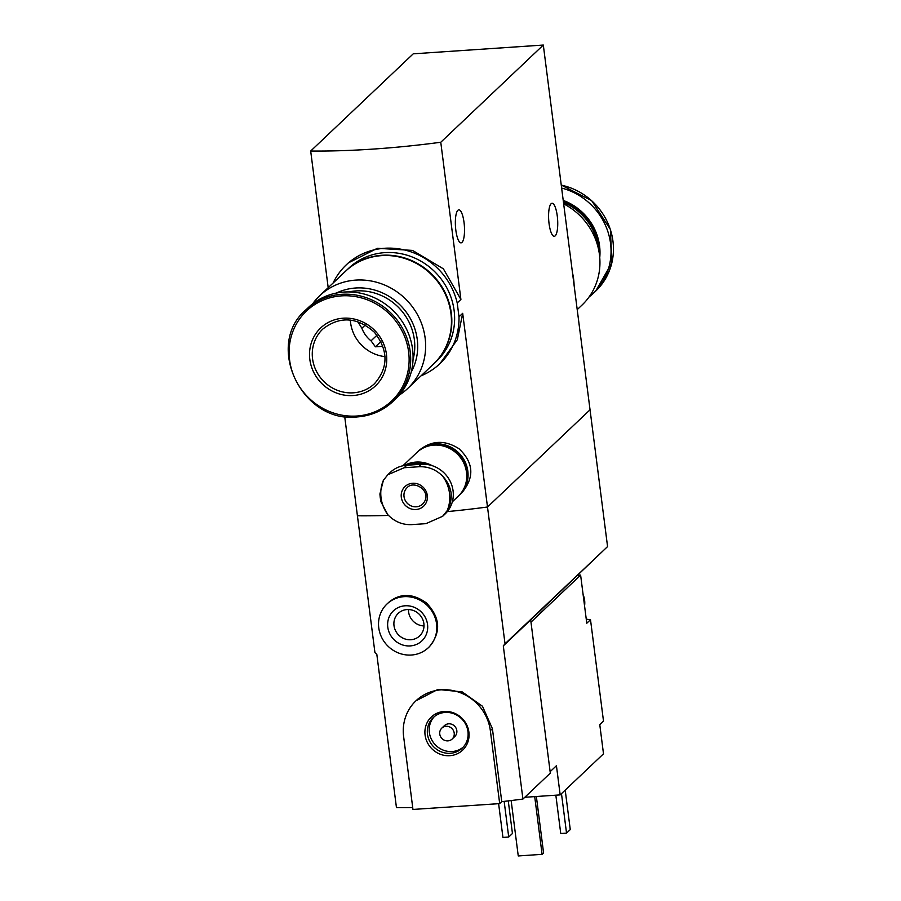 <?xml version="1.0" encoding="UTF-8"?>
<svg xmlns="http://www.w3.org/2000/svg" width="901" height="901" viewBox="0 0 901 901"><rect width="100%" height="100%" fill="white"/><g stroke="black" fill="none" stroke-linecap="round" stroke-linejoin="round"><path stroke-width="1.35" d="M543.314 45.05L413.232 53.823L310.687 151.03A225.655 47.303 -7.3 0 0 440.769 142.257L543.314 45.05L590.042 409.797L487.497 507.004L505.022 643.787L607.567 546.58L590.042 409.797L487.497 507.004A225.655 47.303 172.7 0 1 447.313 511.599A225.655 47.303 -7.3 0 0 487.497 507.004L462.686 313.323L458.992 316.825A68.071 63.982 46.5 0 1 439.891 363.689A68.071 63.982 46.5 0 1 421.105 375.796M439.891 363.689L457.336 339.688L462.686 313.323M333.133 282.993A68.071 63.982 46.5 0 1 346.232 264.883A68.071 63.982 46.5 0 1 410.89 251.807A68.071 63.982 46.5 0 1 457.212 302.961L460.907 299.459L443.382 268.825L412.523 250.41L377.406 248.293L348.315 262.901L346.232 264.883M457.212 302.961L458.992 316.825M344.689 416.465L357.415 515.789A225.655 47.303 -7.3 0 0 388.5 515.417A225.655 47.303 172.7 0 1 357.415 515.789L374.929 652.572L376.832 654.408L396.451 807.6A225.655 47.303 172.7 0 0 412.714 807.533M459.611 494.908L461.841 492.791C474.636 477.384 473.723 462.731 459.116 448.822C445.071 439.812 431.827 440.251 419.382 450.151L418.222 451.232A30.082 28.28 46.5 0 1 459.442 453.608A30.082 28.28 46.5 0 1 459.611 494.908A30.082 28.28 46.5 0 1 458.947 495.516M440.769 142.257L460.907 299.459M310.687 151.03L328.189 287.678M551.108 203.739A16.545 4.46 86.1 0 0 548.867 221.894A16.545 4.46 86.1 0 0 554.273 236.299A16.545 4.46 86.1 0 0 557.606 219.484A16.545 4.46 86.1 0 0 552.043 203.277A16.545 4.46 86.1 0 0 551.108 203.739M457.888 210.293A16.545 4.46 86.1 0 0 455.636 228.449A16.545 4.46 86.1 0 0 461.053 242.853A16.545 4.46 86.1 0 0 464.387 226.038A16.545 4.46 86.1 0 0 458.823 209.832A16.545 4.46 86.1 0 0 457.888 210.293M417.58 451.863A30.082 28.28 46.5 0 1 418.222 451.232M572.484 272.688A63.937 60.097 46.5 0 1 574.106 285.403M563.654 203.829A63.937 60.097 46.5 0 1 581.99 305.101L577.214 309.629M563.497 202.522A53.778 50.546 46.5 0 1 598.061 247.223M563.362 201.464A53.778 50.546 46.5 0 1 599.244 253.147M563.215 200.405A53.778 50.546 46.5 0 1 599.751 257.618M561.638 188.061A63.183 59.387 46.5 0 1 608.355 233.122A63.183 59.387 46.5 0 1 593.308 293.343A63.183 59.387 46.5 0 1 589.074 296.958M586.258 619.167L590.504 619.708L603.501 721.104L599.773 724.641L603.501 753.822L560.174 794.896L524.81 797.284M530.982 622.14L580.616 575.086L586.776 623.233L590.504 619.708M550.139 771.684L556.435 765.715L560.174 794.896M428.369 647.684L429.338 646.772C441.31 632.108 440.319 617.478 426.353 602.893C412.849 593.263 400.404 593.004 389.029 602.093L386.968 604.019A30.082 28.28 46.5 0 1 428.189 606.396A30.082 28.28 46.5 0 1 428.369 647.684A30.082 28.28 46.5 0 1 398.332 652.921A30.082 28.28 46.5 0 1 378.758 627.806A30.082 28.28 46.5 0 1 386.968 604.019M505.022 643.787L503.299 645.871L522.929 799.063A225.655 47.303 172.7 0 1 501.756 801.642L499.683 803.602L490.347 730.643A45.129 42.415 -133.5 0 0 460.997 692.97A45.129 42.415 -133.5 0 0 415.935 700.82A45.129 42.415 -133.5 0 0 403.614 736.5L412.962 809.447L499.683 803.602M415.935 700.82L437.863 689.445L462.145 691.878L482.474 706.249L492.408 728.695L501.756 801.642M503.299 645.871L530.689 619.911L550.32 773.103L522.929 799.063M530.689 619.911L607.567 546.58M561.481 793.657L566.538 833.132L560.749 833.526L555.838 795.189M566.538 833.132L570.265 829.596L565.209 790.121M504.155 801.372L508.716 837.029L502.938 837.423L498.613 803.669M508.716 837.029L512.444 833.504L508.265 800.899M387.79 627.197A20.689 19.439 46.5 0 1 415.384 607.815A20.689 19.439 46.5 0 1 419.832 642.559A20.689 19.439 46.5 0 1 387.79 627.197M394.007 625.654A15.542 14.619 46.5 0 1 398.242 613.367A15.542 14.619 46.5 0 1 419.551 614.595A15.542 14.619 46.5 0 1 419.641 635.926A15.542 14.619 46.5 0 1 404.11 638.64A15.542 14.619 46.5 0 1 394.007 625.654M423.999 625.936A15.542 14.619 46.5 0 1 408.57 611.847A15.542 14.619 46.5 0 1 408.457 609.538M534.71 796.619L542.098 854.339L518.255 855.95L511.149 800.55M542.098 854.339L543.585 852.932L536.365 796.507M425.081 735.047A22.795 21.433 46.5 0 1 455.478 713.682A22.795 21.433 46.5 0 1 460.388 751.986A22.795 21.433 46.5 0 1 425.081 735.047M441.805 728.109L444.418 725.643A7.523 7.073 46.5 0 1 454.723 726.24A7.523 7.073 46.5 0 1 454.768 736.556L452.156 739.034A7.523 7.073 46.5 0 1 439.756 734.056A7.523 7.073 46.5 0 1 452.111 728.706A7.523 7.073 46.5 0 1 452.156 739.034M463.114 747.233A21.061 19.799 46.5 0 1 442.425 749.79A21.061 19.799 46.5 0 1 429.36 732.468A21.061 19.799 46.5 0 1 434.203 716.734M427.491 734.236A21.061 19.799 46.5 0 1 433.235 717.579A21.061 19.799 46.5 0 1 462.089 719.246A21.061 19.799 46.5 0 1 462.213 748.145A21.061 19.799 46.5 0 1 441.186 751.817A21.061 19.799 46.5 0 1 427.491 734.236M577.766 575.277L580.616 575.086M583.386 596.777A21.061 19.799 46.5 0 1 584.377 604.47M583.127 594.694A21.061 19.799 46.5 0 1 584.558 605.9M411.464 524.63C402.33 524.923 394.458 521.611 387.824 514.708A35.612 33.472 46.5 0 1 383.409 480.244L387.835 474.737L404.166 467.732L418.627 466.763C427.952 466.279 435.983 469.444 442.729 476.246A35.612 33.472 46.5 0 1 447.144 510.698L442.616 516.307L425.914 523.661L411.464 524.63M415.992 509.515A13.538 12.727 46.5 0 1 402.206 490.583A13.538 12.727 46.5 0 1 424.731 489.063A13.538 12.727 46.5 0 1 415.992 509.515M383.409 480.244L379.907 493.985L380.233 497.521L380.977 501.823L387.824 514.708M447.144 510.698C450.32 505.258 451.626 499.278 451.052 492.734C450.004 486.563 447.234 481.066 442.729 476.246M442.639 516.329L445.071 514.009A29.339 27.571 -133.5 0 0 450.365 481.686A29.339 27.571 -133.5 0 0 421.251 464.274L406.79 465.243A29.339 27.571 -133.5 0 0 390.257 472.406L387.813 474.726M409.167 465.085A28.798 27.075 46.5 0 1 422.276 464.218M407.038 465.231A29.339 27.571 46.5 0 1 425.61 464.319M406.452 465.276A29.339 27.571 46.5 0 1 428.358 464.691M404.324 465.524A30.082 28.28 46.5 0 1 432.243 465.682M402.848 465.806L416.915 452.471A30.082 28.28 46.5 0 1 458.136 454.847A30.082 28.28 46.5 0 1 458.305 496.136L452.347 501.789M448.36 447.842A29.339 27.571 46.5 0 1 464.612 464.984M427.446 446.31A29.339 27.571 46.5 0 1 458.924 454.104A29.339 27.571 46.5 0 1 465.017 485.943M365.277 325.013L361.875 328.246A27.458 25.802 -133.5 0 0 371.032 340.826L376.933 335.24M399.177 395.156A63.937 60.097 -133.5 0 0 407.68 388.511L433.505 364.038A63.937 60.097 -133.5 0 0 433.133 276.303A63.937 60.097 -133.5 0 0 345.534 271.235L319.72 295.708A63.937 60.097 -133.5 0 0 312.624 303.851M407.68 388.511A63.937 60.097 -133.5 0 0 407.32 300.776A63.937 60.097 -133.5 0 0 319.72 295.708M411.216 372.045A56.786 53.373 -133.5 0 0 401.418 306.363A56.786 53.373 -133.5 0 0 336.355 293.073M413.03 359.623A53.778 50.546 -133.5 0 0 399.368 308.311A53.778 50.546 -133.5 0 0 348.856 291.924M357.325 416.881A63.183 59.387 -133.5 0 0 392.937 401.452L395.336 399.188A63.183 59.387 -133.5 0 0 394.965 312.478A63.183 59.387 -133.5 0 0 308.401 307.478L306.002 309.741C264.241 344.858 302.015 423.83 357.235 416.926C371.088 415.857 382.993 410.71 392.937 401.452A63.183 59.387 -133.5 0 0 392.577 314.742A63.183 59.387 -133.5 0 0 306.002 309.741M353.091 395.528A39.869 37.47 -133.5 0 0 378.837 335.296A39.869 37.47 -133.5 0 0 312.489 339.767A39.869 37.47 -133.5 0 0 353.091 395.528M433.685 363.869A63.937 60.097 -133.5 0 0 433.877 363.689L436.67 361.042A63.937 60.097 -133.5 0 0 436.298 273.296A63.937 60.097 -133.5 0 0 348.71 268.239L345.905 270.886A63.937 60.097 -133.5 0 0 345.725 271.066M433.877 363.689A63.937 60.097 -133.5 0 0 433.505 275.943A63.937 60.097 -133.5 0 0 345.905 270.886M350.343 320.069A37.605 35.353 -133.5 0 0 385.009 356.627M371.032 340.826L375.39 346.806L382.508 346.333M357.776 321.668L361.875 328.246M375.39 346.806L380.92 341.569M561.267 185.144A63.183 59.387 46.5 0 1 610.326 229.485A63.183 59.387 46.5 0 1 595.707 291.068L593.308 293.343M492.408 728.695L490.347 730.643M416.273 506.801A11.285 10.609 46.5 0 1 405.067 500.1A11.285 10.609 46.5 0 1 407.106 487.666C414.359 479.264 433.719 492.295 422.637 504.053A11.285 10.609 46.5 0 1 416.273 506.801M406.79 465.243L404.166 467.732M421.251 464.274L418.627 466.763M356.796 416.025A61.944 58.216 -133.5 0 0 396.8 322.434A61.944 58.216 -133.5 0 0 293.715 329.394A61.944 58.216 -133.5 0 0 356.796 416.025M353.372 392.813A37.605 35.353 -133.5 0 0 374.568 383.623C388.511 367.473 388.455 350.354 374.411 332.266C357.1 316.972 339.902 315.891 322.828 329.034A37.605 35.353 -133.5 0 0 316.037 370.48A37.605 35.353 -133.5 0 0 353.372 392.813M561.255 185.077L591.653 200.63L610.371 229.383L611.88 262.833L595.707 291.068M379.907 493.985L380.977 501.823"/></g></svg>
